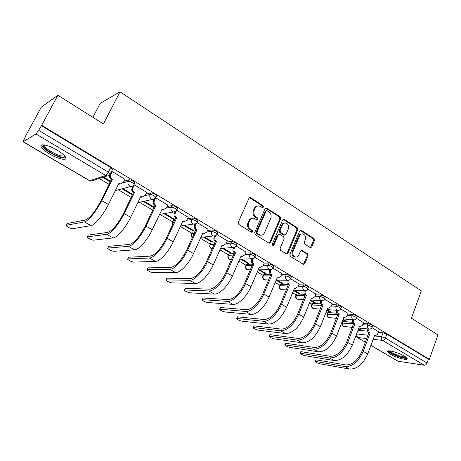 <?xml version="1.0" encoding="UTF-8"?>
<svg xmlns="http://www.w3.org/2000/svg" width="461" height="461" viewBox="0 0 461 461"><rect width="100%" height="100%" fill="white"/><g stroke="black" fill="none" stroke-linecap="round" stroke-linejoin="round"><path stroke-width="0.69" d="M263.421 207.116L263.018 205.681L250.721 197.74L250.179 197.544L248.957 198.311L238.245 222.404L238.838 224.495L251.378 232.258L252.611 231.825L252.202 230.379L250.594 229.382C248.433 227.711 247.816 225.498 248.733 222.755L249.614 220.744C250.507 218.952 251.85 218.116 253.654 218.249L257.163 219.955L258.039 219.413L257.636 217.972L256.045 216.964C253.902 215.275 253.285 213.074 254.195 210.349L255.071 208.36C255.93 206.62 257.238 205.802 258.984 205.906L262.568 207.652L263.421 207.116M262.344 207.594L262.609 207.237L262.205 205.802L249.487 197.7M251.481 232.309L251.81 231.9L251.401 230.454L249.799 229.463L250.594 229.382M256.938 219.891L257.232 219.511L256.829 218.07L255.238 217.062L256.045 216.964M352.492 322.308L343.289 321.478L342.673 321.715L342.223 322.873M336.887 313.209L328.209 312.546L327.621 312.8L327.16 313.958M320.908 303.885L312.737 303.396L312.183 303.661L311.717 304.819M304.554 294.325L296.867 293.997L295.864 295.438M287.848 284.529L280.576 284.356L279.602 285.808M270.849 274.479L263.859 274.462L262.903 275.926M252.899 264.17L246.687 264.297L245.759 265.772M234.234 253.619L229.042 253.855L228.143 255.342M214.993 242.82L210.913 243.126L210.037 244.618M195.13 231.785L192.272 232.09L191.419 233.594M174.61 220.531L173.1 220.744L172.276 222.254M152.251 211.42L152.574 210.585M57.331 150.234C48.745 145.031 39.156 143.031 41.11 146.759C42.187 148.822 45.045 151.243 49.679 154.026C58.074 159.074 67.542 161.131 65.716 157.414C64.724 155.426 61.93 153.035 57.331 150.234M404.372 356.111C398.35 352.406 386.162 349.271 387.321 351.662L390.225 354.14C396.137 357.748 408.216 360.923 407.196 358.537L404.372 356.111M310.172 247.574L310.581 247.73L311.763 246.963L314.437 240.486L313.906 238.527L301.304 230.391L300.86 230.223L299.685 230.984L289.86 254.414L290.407 256.414L303.626 264.505L304.854 263.721L308.121 255.803L307.585 253.832L301.759 250.265L300.549 251.043L298.907 254.979C298.186 256.518 297.086 257.215 295.61 257.071C293.167 256.172 292.326 254.265 293.081 251.343L299.535 235.928C300.232 234.459 301.281 233.779 302.693 233.888C305.176 234.753 306.046 236.666 305.297 239.616L304.237 242.163L304.773 244.14L310.172 247.574M23.263 141.781L89.774 180.724L105.678 175.48L35.987 133.972L23.096 141.815L25.983 135.252L41.317 107.131L57.896 95.277L103.402 123.974L120.016 91.82L421.331 290.891L411.396 318.188L437.95 334.934L429.364 359.338L41.651 125.283L38.603 130.325L108.37 172.12L110.294 173.803L110.046 174.287M57.896 95.277L41.651 125.283M280.686 218.745L280.127 216.722L266.314 207.951L265.104 208.712L254.679 232.598L255.256 234.655L268.821 243.056L269.259 243.218L270.532 242.428L280.686 218.745L279.856 218.842L279.297 216.826L265.64 208.09M284.299 219.419L297.247 227.774L297.789 229.762L287.929 253.222L286.269 253.855L280.657 250.381L280.098 248.364L284.172 238.758L283.619 236.747L279.89 234.395L279.441 234.228L278.208 235.001L273.926 245.039L273.039 245.586L272.342 244.059L282.633 220.001L283.826 219.24L284.299 219.419L283.463 219.511L296.4 227.855L297.247 227.774M358.03 330.185L367.717 331.194M378.337 332.295L383.074 332.79L381.61 336.72L385.379 338.074L427.047 363.038C426.396 364.524 425.468 365.25 424.253 365.227L397.86 361.193L370.898 345.41M99.207 178.511L109.182 184.406M118.339 189.817L131.345 197.498M139.401 202.258L152.775 210.164M159.858 214.348L172.483 221.804M180.372 226.466L191.638 233.122M200.46 238.337L210.256 244.123M219.966 249.856L228.368 254.824M238.907 261.053L245.99 265.236M257.313 271.927L263.145 275.373M275.2 282.495L279.844 285.238M292.597 292.775L296.106 294.85M309.521 302.773L311.959 304.214M325.996 312.506L327.408 313.342M335.827 318.315L336.386 318.643M342.027 321.98L342.471 322.239M350.988 327.275L352.1 327.927M92.868 117.33L100.141 103.414L120.016 91.82M429.364 359.338L428.396 359.2L427.047 363.038M41.162 125.594L110.686 167.533L112.593 169.233L112.346 169.723M35.987 133.972L38.603 130.325M124.914 179.312L112.23 171.532L111.441 171.901M146.661 192.37L134.364 184.838L133.776 184.999M167.746 205.036L155.599 197.786M143.29 201.428L153.83 207.68L154.107 207.104M163.92 213.662L173.693 219.459L173.964 218.889M173.693 219.459L174.679 219.315L164.888 213.501M188.197 217.321L176.742 210.314M183.956 225.544L192.998 230.903L193.257 230.339M192.998 230.903L194.018 230.794L184.965 225.417M208.049 229.25L197.118 222.559M203.422 237.092L211.76 242.031L212.014 241.472M211.76 242.031L212.815 241.95L204.465 236.994M227.331 240.826L216.895 234.453L217.068 234.073C215.788 232.649 213.985 231.785 211.662 231.48L206.81 231.981M222.34 248.312L230.004 252.853L230.252 252.3M230.004 252.853L231.094 252.801L223.418 248.243M246.053 252.081L236.118 246.007M240.728 259.215L247.753 263.381L247.995 262.833M247.753 263.381L248.877 263.358L241.841 259.18M264.251 263.012L254.795 257.232M258.615 269.823L265.029 273.627L265.259 273.085M265.029 273.627L266.181 273.627L259.756 269.818M281.942 273.644L272.941 268.141M276.156 280.225L281.85 283.601L282.074 283.066M281.85 283.601L283.025 283.63L277.182 280.161M299.149 283.982L290.58 278.744M293.524 290.528L298.227 293.317L298.446 292.781M298.227 293.317L299.431 293.363L294.147 290.228M315.889 294.043L307.741 289.059M310.426 300.549L314.183 302.779L314.396 302.249M314.183 302.779L315.41 302.854L310.656 300.03M332.185 303.834L324.435 299.097M326.866 310.305L329.736 312.005L329.943 311.48M329.736 312.005L330.986 312.097L327.074 309.775M348.049 313.371L340.685 308.864M342.88 319.796L344.897 320.994L345.099 320.476M344.897 320.994L346.165 321.11L343.082 319.277M363.498 322.654L356.503 318.372M363.262 323.282L368.011 323.714L367.475 325.12C369.699 325.57 371.238 326.267 372.102 327.206L372.021 327.408M347.79 314.033L352.544 314.396L351.997 315.814C354.232 316.252 355.794 316.966 356.693 317.952L356.607 318.159M331.903 304.542L336.663 304.83L336.098 306.265C338.345 306.686 339.936 307.412 340.869 308.444L340.777 308.668M315.583 294.798L320.355 295L319.773 296.452C322.032 296.861 323.645 297.604 324.619 298.682L324.521 298.924M298.814 284.789L303.597 284.904L302.998 286.367C305.268 286.765 306.911 287.526 307.925 288.649L307.815 288.909M281.579 274.514L286.367 274.526L285.751 276.001C288.033 276.387 289.704 277.165 290.764 278.34L290.649 278.623M263.848 263.951L268.654 263.853L268.014 265.346C270.307 265.709 272.007 266.51 273.119 267.737L272.993 268.043M245.609 253.095L250.427 252.87L249.77 254.38C252.075 254.726 253.809 255.55 254.973 256.84L254.829 257.157M226.835 241.933L231.67 241.57L230.996 243.097C233.306 243.425 235.075 244.267 236.297 245.621L236.141 245.967M207.502 230.46L212.36 229.935L211.662 231.48C211.046 233.266 211.461 234.707 212.907 235.784L213.864 236.136C215.368 236.159 216.434 235.473 217.068 234.073L217.765 232.534C216.486 231.105 214.682 230.241 212.36 229.935M187.575 218.658L192.473 217.955L191.753 219.511C194.081 219.793 195.919 220.686 197.268 222.185L197.089 222.571M167.038 206.528L171.976 205.606L171.233 207.179C173.567 207.438 175.445 208.36 176.868 209.934L176.672 210.349M145.843 194.052L150.845 192.877L150.073 194.461C152.418 194.703 154.343 195.648 155.841 197.308L155.628 197.746M123.963 181.231L129.051 179.744L128.256 181.352C130.607 181.559 132.572 182.539 134.151 184.285L133.921 184.752M358.468 329.045L359.684 329.765L359.88 329.252M102.722 177.364L110.421 181.934M122.032 188.82L132.549 195.055M378.556 331.707L371.912 327.638M110.715 181.346L103.558 177.093M359.684 329.765L360.969 329.897L358.664 328.532M372.557 325.996L372.632 325.8C371.773 324.849 370.235 324.158 368.011 323.714M357.154 316.742L357.235 316.528C356.341 315.537 354.78 314.828 352.544 314.396M341.342 307.233L341.434 307.009C340.5 305.971 338.916 305.245 336.663 304.83M325.103 297.472L325.201 297.23C324.227 296.152 322.614 295.409 320.355 295M308.415 287.445L308.524 287.186C307.51 286.056 305.868 285.296 303.597 284.904M291.26 277.142L291.381 276.859C290.321 275.678 288.649 274.9 286.367 274.526M273.627 266.55L273.753 266.245C272.647 265.012 270.947 264.211 268.654 263.853M255.486 255.653L255.625 255.331C254.466 254.034 252.732 253.216 250.427 252.87M236.816 244.439L236.971 244.1C235.75 242.74 233.986 241.892 231.67 241.57M217.598 232.903L217.765 232.534M197.804 221.021L197.988 220.629C196.64 219.125 194.801 218.237 192.473 217.955M177.416 208.775L177.606 208.36C176.194 206.782 174.316 205.865 171.976 205.606M156.394 196.161L156.602 195.718C155.109 194.052 153.19 193.107 150.845 192.877M134.716 183.15L134.946 182.683C133.367 180.925 131.402 179.951 129.051 179.744M428.396 359.2L386.842 334.133L383.074 332.79M132.831 194.473L122.908 188.584M154.274 207.202L144.212 201.227M257.664 206.009C256.143 206.113 255.008 206.937 254.27 208.476L255.071 208.36M255.238 217.062C253.101 215.379 252.49 213.184 253.394 210.464L254.27 208.476M252.363 218.318C250.772 218.399 249.591 219.24 248.819 220.842L249.614 220.744M249.799 229.463C247.638 227.792 247.021 225.585 247.937 222.847L248.819 220.842M269.074 243.172L269.708 242.486L279.856 218.842M267.271 210.781L266.072 211.184L256.944 232.137L257.347 233.571L260.482 235.156C262.303 235.312 263.663 234.47 264.556 232.644L270.728 218.376C271.615 215.69 271.01 213.512 268.924 211.841L267.271 210.781M266.55 210.7L265.259 211.299L266.072 211.184M260.874 235.191L259.676 235.225L256.541 233.646L256.137 232.206L265.259 211.299M286.46 253.948L287.088 253.256L296.942 229.837L296.4 227.855M278.98 234.263L277.378 235.07L273.096 245.085L273.926 245.039M272.774 245.5L273.096 245.085M288.373 228.863C289.139 225.85 288.234 223.908 285.653 223.032C284.224 222.928 283.152 223.608 282.449 225.077L280.115 230.535L280.674 232.557L284.846 235.081L286.062 234.309L288.373 228.863M284.593 223.101C283.256 223.101 282.265 223.787 281.613 225.158L282.449 225.077M284.46 235.11L283.561 234.983L279.839 232.626L279.285 230.609L281.613 225.158M283.463 219.511L283.175 219.373M301.696 233.94C300.347 233.9 299.345 234.586 298.682 235.992L299.535 235.928M295.708 257.082L294.763 257.1C292.32 256.207 291.479 254.299 292.234 251.378L298.682 235.992M303.378 264.43L307.262 255.832L306.726 253.867L301.137 250.369M310.339 247.661L313.566 240.544L313.042 238.585L300.22 230.35M66.148 225.314L66.021 225.625C67.911 227.267 70.049 228.31 72.446 228.748L91.007 225.613L84.346 221.92L66.148 225.314L67.058 223.522L85.308 220.006C89.832 218.162 95.047 211.76 100.947 200.8L111.337 179.554C109.678 178.338 109.205 176.788 109.925 174.915L111.504 171.774M66.914 223.81L67.058 223.522M111.55 179.681L112.328 179.438L101.702 200.61C96.464 211.219 88.034 221.482 84.346 221.92M112.265 171.555L110.698 174.661C109.977 176.54 110.45 178.09 112.115 179.312L112.328 179.438M121.18 183.927L118.667 183.893M124.971 179.196L123.439 182.285L120.465 183.939L118.926 183.369L108.404 204.477C103.218 215.051 94.77 225.233 91.007 225.613M64.834 156.06C64.886 157.161 63.676 157.478 61.221 156.999C54.588 155.824 42.164 147.843 43.276 145.388L43.749 144.852M44.515 144.956L44.59 145.941C45.639 148.857 55.689 154.861 61.077 155.83C62.863 156.187 63.946 156.072 64.327 155.49M41.64 145.002L41.818 145.618C43.15 149.249 55.585 156.659 62.264 157.875L65.86 157.864M406.21 357.361C405.726 358.099 403.571 357.909 399.745 356.797C393.095 354.526 389.516 352.544 389.015 350.844M389.92 350.913C391.28 352.573 394.576 354.267 399.802 355.996C402.632 356.831 404.522 357.102 405.467 356.808M387.845 350.942C389.608 352.993 393.682 355.074 400.062 357.189C403.496 358.209 405.824 358.554 407.04 358.226M87.29 236.85L87.129 237.156C88.927 238.717 91.019 239.732 93.41 240.193L113.141 237.899L106.687 234.315L87.29 236.85L88.178 235.081L107.62 232.425C112.38 230.782 117.636 224.547 123.381 213.72L133.431 192.704C131.823 191.517 131.368 190.001 132.059 188.151L133.327 185.576M87.285 236.85L88.178 235.081M133.638 192.825L134.462 192.623L124.188 213.57C119.122 224.069 110.628 234.055 106.687 234.315M134.393 184.855L132.877 187.932C132.186 189.788 132.641 191.315 134.255 192.496L134.462 192.623M142.824 196.985L140.611 196.939M146.713 192.26L145.227 195.32L142.288 196.974L140.859 196.432L130.682 217.315C125.674 227.78 117.152 237.692 113.141 237.899M107.839 248.064L107.644 248.364C109.349 249.85 111.395 250.83 113.786 251.308L134.612 249.816L128.348 246.341L107.839 248.064L108.698 246.312L129.253 244.468C134.232 243.01 139.527 236.937 145.129 226.247L154.856 205.45C153.294 204.298 152.85 202.811 153.519 200.979L154.47 199.002M107.788 248.07L108.698 246.312M155.057 205.571L155.916 205.404L145.97 226.132C141.083 236.522 132.526 246.243 128.348 246.341M155.847 197.752L154.377 200.8C153.709 202.633 154.153 204.131 155.714 205.283L155.916 205.404M163.839 209.634L161.886 209.588M167.792 204.932L166.352 207.963L163.448 209.611L162.122 209.098L152.268 229.762C147.434 240.118 138.853 249.77 134.612 249.816M127.812 258.961L127.582 259.249C129.201 260.667 131.206 261.623 133.592 262.119L155.443 261.375L149.364 258.004L127.812 258.961L128.642 257.226L150.24 256.149C155.426 254.87 160.751 248.952 166.214 238.395L175.629 217.817C174.12 216.699 173.688 215.229 174.333 213.42L175.082 211.83M127.714 258.973L128.642 257.226M175.825 217.932L176.724 217.799L167.101 238.308C162.376 248.588 153.761 258.062 149.364 258.004M176.448 210.689L175.232 213.276C174.581 215.091 175.013 216.555 176.528 217.678L176.724 217.799M184.244 221.891L182.521 221.856M188.244 217.229L186.849 220.225L183.985 221.868L182.746 221.378L173.209 241.829C168.53 252.081 159.904 261.485 155.443 261.375M147.232 269.564L146.967 269.841C148.511 271.189 150.476 272.123 152.856 272.635L175.67 272.595L169.763 269.322L147.232 269.564L148.044 267.847L170.616 267.489C175.993 266.377 181.346 260.609 186.676 250.179L195.792 229.814C194.323 228.725 193.908 227.285 194.53 225.492L195.136 224.19M147.094 269.576L148.044 267.847M195.983 229.93L196.916 229.826L187.592 250.121C183.029 260.298 174.367 269.535 169.763 269.322M196.328 223.499L195.464 225.377C194.836 227.175 195.257 228.616 196.726 229.711L196.916 229.826M204.067 233.785L202.552 233.762M208.09 229.157L206.741 232.125L203.918 233.767L202.759 233.301L193.522 253.538C188.998 263.686 180.326 272.849 175.67 272.595M166.127 279.873L165.827 280.138C167.297 281.429 169.222 282.339 171.601 282.864L195.308 283.492L189.575 280.311L166.127 279.873L166.911 278.173L190.399 278.502C195.954 277.551 201.33 271.921 206.528 261.618L215.368 241.466C213.944 240.4 213.535 238.988 214.14 237.213L214.63 236.13M165.943 279.89L166.911 278.173M215.552 241.576L216.52 241.501L207.485 261.589C203.065 271.662 194.363 280.663 189.575 280.311M215.771 235.657L215.108 237.133C214.498 238.907 214.907 240.325 216.336 241.385L216.52 241.501M223.331 245.327L221.995 245.315M227.365 240.746L226.057 243.679L223.28 245.315L222.19 244.877L213.236 264.908C208.862 274.952 200.149 283.884 195.308 283.492M184.515 289.911L184.175 290.159C185.581 291.392 187.471 292.28 189.84 292.816L214.388 294.083L208.816 290.989L184.515 289.911L185.276 288.223L209.617 289.197C215.333 288.396 220.733 282.904 225.809 272.722L234.378 252.778C232.995 251.741 232.598 250.352 233.185 248.6L233.589 247.69M184.285 289.923L185.276 288.223M234.557 252.887L235.554 252.835L226.795 272.722C222.525 282.697 213.789 291.473 208.816 290.989M234.701 247.367L234.182 248.542C233.589 250.3 233.992 251.694 235.375 252.732L235.554 252.835M242.025 256.541L240.884 256.535M246.088 252L244.82 254.904L242.088 256.535L241.063 256.12L232.384 275.943C228.155 285.889 219.407 294.602 214.388 294.083M202.414 299.679L202.045 299.915C203.387 301.096 205.237 301.961 207.6 302.508L232.932 304.375L227.521 301.367L202.414 299.679L203.157 298.008L228.293 299.592C234.165 298.935 239.582 293.576 244.543 283.515L252.847 263.773C251.504 262.764 251.118 261.393 251.689 259.658L252.023 258.886M202.143 299.69L203.157 298.008M253.026 263.876L254.051 263.853L245.557 283.538C241.42 293.409 232.655 301.972 227.521 301.367M253.124 258.684L252.714 259.629C252.138 261.364 252.53 262.741 253.878 263.75L254.051 263.853M260.16 267.443L259.238 267.438M264.286 262.937L263.052 265.813L260.367 267.443L259.405 267.04L250.986 286.667C246.889 296.509 238.118 305.015 232.932 304.375M219.845 309.193L219.442 309.412C220.727 310.541 222.548 311.388 224.899 311.953L250.968 314.379L245.701 311.457L219.845 309.193L220.571 307.539L246.451 309.7C252.467 309.175 257.901 303.943 262.741 293.997L270.803 274.456C269.495 273.471 269.12 272.128 269.673 270.411L269.956 269.743L269.161 269.443C267.835 268.446 267.455 267.08 268.014 265.346L263.219 265.427M219.534 309.204L220.571 307.539M270.976 274.56L272.03 274.56L263.784 294.049C259.779 303.822 250.991 312.178 245.701 311.457M271.045 269.65L270.728 270.405C270.169 272.123 270.549 273.477 271.857 274.456L272.03 274.56M277.81 278.041L277.078 278.029L278.139 278.041L280.778 276.421L281.971 273.569M278.139 278.041L277.234 277.66L269.063 297.086C265.098 306.836 256.304 315.134 250.968 314.379M236.833 318.459L236.389 318.666C237.622 319.75 239.409 320.579 241.754 321.15L268.509 324.118L263.387 321.271L236.833 318.459L237.536 316.822L264.113 319.531C270.267 319.133 275.707 314.022 280.444 304.191L288.263 284.846C286.996 283.89 286.627 282.564 287.163 280.87L287.393 280.311M236.476 318.47L237.536 316.822M288.43 284.944L289.508 284.973L281.51 304.26C277.631 313.941 268.821 322.106 263.387 321.271M288.488 280.288L288.24 280.887C287.704 282.581 288.067 283.913 289.347 284.875L289.508 284.973M294.988 288.338L298.019 286.736L299.177 283.913M295.426 288.35L294.573 287.987L286.644 307.222C281.412 318.107 275.367 323.737 268.509 324.118M253.383 327.494L252.905 327.685C254.086 328.722 255.843 329.534 258.183 330.116L285.578 333.585L280.593 330.819L253.383 327.494L254.069 325.869L281.302 329.096C287.572 328.82 293.023 323.824 297.656 314.108L305.251 294.954C304.012 294.02 303.655 292.712 304.179 291.035L304.358 290.591M252.985 327.5L253.59 326.065L254.069 325.869M305.413 295.052L306.513 295.103L298.745 314.2C293.599 324.999 287.549 330.537 280.593 330.819M305.464 290.614L305.274 291.075C304.756 292.758 305.113 294.066 306.352 295.005L306.513 295.103M311.711 298.353L311.313 298.353M315.918 293.974L314.788 296.769L312.247 298.382L311.44 298.037L303.736 317.076C298.624 327.84 292.574 333.343 285.578 333.585M269.518 336.3L269.005 336.478C270.14 337.469 271.869 338.265 274.197 338.852L302.191 342.805L297.339 340.114L269.518 336.3L270.181 334.692L298.031 338.409C304.416 338.247 309.873 333.361 314.402 323.755L321.784 304.796C320.574 303.88 320.228 302.595 320.735 300.935L320.879 300.578M269.08 336.3L269.673 334.876L270.181 334.692M321.939 304.888L323.063 304.957L315.514 323.864C310.483 334.542 304.427 339.959 297.339 340.114M321.997 300.641L321.853 300.998C321.346 302.658 321.697 303.949 322.902 304.865L323.063 304.957M328.002 308.104L328.618 308.144L331.113 306.536L332.208 303.77M328.618 308.144L327.857 307.81L320.372 326.665C315.376 337.308 309.314 342.69 302.191 342.805M285.25 344.886L284.708 345.047C285.797 346.004 287.497 346.781 289.819 347.381L318.372 351.789L313.647 349.161L285.25 344.886L285.901 343.295L314.316 347.473C320.81 347.421 326.273 342.644 330.704 333.147L337.873 314.373C336.703 313.48 336.357 312.212 336.853 310.57L336.956 310.293M284.777 344.886L285.353 343.462L285.901 343.295M338.028 314.46L339.169 314.552L331.839 333.274C326.912 343.831 320.85 349.127 313.647 349.161M338.097 310.391L337.994 310.651C337.498 312.299 337.844 313.566 339.014 314.46L339.169 314.552M348.072 313.307L347.006 316.044L344.563 317.646L343.837 317.329L336.565 336C331.678 346.522 325.61 351.789 318.372 351.789M300.601 353.264L300.025 353.408C301.073 354.325 302.75 355.085 305.055 355.696L334.139 360.531L329.529 357.978L300.601 353.264L301.235 351.685L330.18 356.301C336.778 356.353 342.241 351.685 346.574 342.287L353.547 323.697C352.4 322.827 352.071 321.576 352.55 319.951L352.625 319.755M300.088 353.259L300.653 351.835L301.235 351.685M353.696 323.783L354.855 323.893L347.727 342.437C342.909 352.878 336.847 358.059 329.529 357.978M353.777 319.865L353.708 320.055C353.23 321.68 353.564 322.93 354.705 323.806L354.855 323.893M359.332 326.832L360.093 326.907L362.49 325.31L363.527 322.596M360.093 326.907L359.401 326.601L352.337 345.093C347.548 355.5 341.48 360.646 334.139 360.531M315.578 361.436L314.972 361.568C315.975 362.45 317.629 363.199 319.928 363.81L349.496 369.059L345.007 366.564L315.578 361.436L316.194 359.874L345.641 364.91C352.331 365.06 357.794 360.485 362.035 351.196L368.812 332.784C367.699 331.932 367.377 330.704 367.838 329.096L367.89 328.958M315.024 361.424L315.583 360.006L316.194 359.874M368.961 332.871L370.137 332.998L363.205 351.357C358.491 361.683 352.423 366.754 345.007 366.564M369.065 329.085L369.019 329.212C368.552 330.825 368.875 332.058 369.993 332.911L370.137 332.998M378.579 331.643L377.576 334.334L375.219 335.925L374.568 335.637L367.694 353.944C363.009 364.236 356.941 369.278 349.496 369.059M262.205 205.802L263.018 205.681M251.401 230.454L252.202 230.379M256.829 218.07L257.636 217.972M344.638 326.636L344.252 326.601C342.465 326.06 341.762 324.878 342.154 323.052L353.673 323.835M343.289 321.478L342.771 322.821C342.31 324.371 342.627 325.564 343.727 326.394L352.302 327.402M329.638 317.785L329.206 317.744C327.391 317.208 326.682 316.01 327.085 314.154L337.93 314.713M328.209 312.546L327.673 313.906C327.195 315.474 327.523 316.684 328.653 317.531L336.495 318.372M314.258 308.703L313.774 308.668C311.93 308.132 311.215 306.917 311.63 305.026L321.749 305.361M312.737 303.396L312.183 304.761C311.699 306.346 312.034 307.573 313.192 308.438L320.245 309.124M298.492 299.379L297.95 299.35C296.071 298.82 295.345 297.587 295.778 295.662L296.296 295.38L305.113 295.783M296.867 293.997L296.296 295.38C295.795 296.982 296.141 298.227 297.328 299.114L303.54 299.65M282.322 289.813L281.711 289.79C279.798 289.26 279.061 288.016 279.504 286.05L279.994 285.757L288.01 285.97M280.576 284.356L279.994 285.757C279.481 287.37 279.833 288.632 281.049 289.543L286.35 289.957M265.732 279.988L265.04 279.983C263.087 279.452 262.338 278.185 262.799 276.179L263.254 275.868L270.4 275.914M263.859 274.462L263.254 275.868C262.724 277.505 263.087 278.784 264.337 279.718L268.659 280.034M248.71 269.898L247.926 269.904C245.932 269.38 245.166 268.095 245.638 266.043L246.065 265.72L252.271 265.617M246.687 264.297L246.065 265.72C245.523 267.368 245.892 268.671 247.177 269.622L250.427 269.887M231.704 259.359L230.35 259.555C228.304 259.03 227.527 257.722 228.016 255.63L228.408 255.29L233.594 255.071M229.042 253.855L228.408 255.29C227.843 256.961 228.224 258.281 229.543 259.255L231.635 259.508M210.913 243.126L210.256 244.578C209.68 246.26 210.066 247.603 211.426 248.606L212.25 248.911C210.176 248.381 209.392 247.05 209.899 244.924L210.256 244.578L214.33 244.284M192.468 237.576C191.188 236.672 190.791 235.45 191.275 233.917L191.597 233.554L194.45 233.26M192.272 232.09L191.597 233.554C191.033 235.093 191.338 236.395 192.519 237.461M172.339 225.36L172.114 222.594L173.912 222.012M173.1 220.744L172.408 222.225L172.46 225.106M356.595 333.948L368.068 335.222M374.459 335.931L381.61 336.72C381.149 338.334 381.472 339.561 382.572 340.408L373.191 339.308M366.812 338.558L357.505 337.469L365.464 342.125M370.932 345.324L398.292 361.343M424.253 365.227L382.572 340.408C383.754 340.385 384.693 339.607 385.379 338.074L386.842 334.133M362.732 324.677L367.475 325.12C367.002 326.745 367.331 327.99 368.46 328.854L368.996 329.068C370.483 329.2 371.514 328.578 372.102 327.206L372.632 325.8M347.242 315.445L351.997 315.814C351.513 317.456 351.847 318.724 353.005 319.606L353.57 319.836C355.062 319.951 356.099 319.323 356.693 317.952L357.235 316.528M331.338 305.966L336.098 306.265C335.602 307.925 335.948 309.204 337.135 310.115L337.734 310.351C339.227 310.46 340.276 309.821 340.869 308.444L341.434 307.009M315.007 296.233L319.773 296.452C319.26 298.129 319.611 299.431 320.833 300.359L321.473 300.612C322.971 300.71 324.02 300.065 324.619 298.682L325.201 297.23M298.221 286.241L302.998 286.367C302.468 288.062 302.831 289.387 304.087 290.338L304.767 290.603C306.265 290.689 307.314 290.038 307.925 288.649L308.524 287.186M280.962 275.978L285.751 276.001C285.203 277.718 285.578 279.061 286.869 280.04L287.595 280.317C289.093 280.392 290.148 279.735 290.764 278.34L291.381 276.859M244.958 254.587L249.77 254.38C249.194 256.132 249.585 257.52 250.951 258.546L251.781 258.857C253.279 258.909 254.345 258.235 254.973 256.84L255.625 255.331M226.167 243.443L230.996 243.097C230.396 244.866 230.8 246.278 232.206 247.332L233.099 247.661C234.597 247.701 235.663 247.015 236.297 245.621L236.971 244.1M186.861 220.197L191.753 219.511C191.113 221.32 191.54 222.784 193.032 223.896L194.058 224.265C195.562 224.271 196.628 223.579 197.268 222.185L197.988 220.629M166.294 208.078L171.233 207.179C170.57 209.012 171.008 210.498 172.547 211.639L173.659 212.031C175.157 212.02 176.229 211.322 176.868 209.934L177.606 208.36M145.059 195.62L150.073 194.461C149.393 196.317 149.848 197.832 151.427 199.002L152.631 199.417C154.124 199.394 155.196 198.691 155.841 197.308L156.602 195.718M118.54 184.146L118.984 184.02M123.087 182.838L128.256 181.352C127.553 183.224 128.014 184.763 129.65 185.973L130.953 186.411C132.44 186.365 133.511 185.656 134.151 184.285L134.946 182.683M115.942 190.462L115.198 190.848M155.288 198.23L152.631 199.417L137.856 202.592M176.01 211.178L173.659 212.031L159.598 214.388M196.109 223.671L180.603 225.971M215.633 235.738L200.927 237.317M234.614 247.407L220.612 248.416M253.083 258.702L239.691 259.249M271.056 269.65L269.939 269.737C271.437 269.8 272.497 269.138 273.119 267.737L273.753 266.245M288.557 280.271L276.191 280.144M305.597 290.591L293.657 290.211M322.193 300.618L310.633 300.03M338.362 310.374L327.143 309.608M354.123 319.865L343.209 318.949M369.48 329.108L358.848 328.059M110.686 167.533L108.37 172.12C107.39 173.947 106.491 175.065 105.678 175.48L107.079 175.946C108.571 175.889 109.643 175.174 110.294 173.803L112.593 169.233M355.892 335.792L357.505 337.469L356.445 334.346M107.079 175.946L91.111 181.156L89.543 180.718L91.111 181.156L93.335 180.43M253.394 210.464L254.195 210.349M247.937 222.847L248.733 222.755M249.92 197.878L250.721 197.74M269.708 242.486L270.532 242.428M266.003 208.251L266.821 208.136M279.297 216.826L280.127 216.722M256.137 232.206L256.944 232.137M256.541 233.646L257.347 233.571M258.218 234.684L259.024 234.614M296.942 229.837L297.789 229.762M287.088 253.256L287.929 253.222M277.378 235.07L278.208 235.001M279.285 230.609L280.115 230.535M279.839 232.626L280.674 232.557M283.561 234.983L284.402 234.914M292.234 251.378L293.081 251.343M301.31 250.461L302.168 250.421M306.726 253.867L307.585 253.832M307.262 255.832L308.121 255.803M303.995 263.738L304.854 263.721M300.451 230.465L301.304 230.391M313.042 238.585L313.906 238.527M313.566 240.544L314.437 240.486M310.898 247.01L311.763 246.963M112.115 179.312L111.337 179.554M108.404 204.477L101.702 200.61M110.698 174.661L109.925 174.915M119.14 183.495L118.817 183.593M134.255 192.496L133.431 192.704M130.682 217.315L124.188 213.57M132.877 187.932L132.059 188.151M141.066 196.553L140.761 196.628M155.714 205.283L154.856 205.45M152.268 229.762L145.97 226.132M154.377 200.8L153.519 200.979M176.528 217.678L175.629 217.817M173.209 241.829L167.101 238.308M175.232 213.276L174.333 213.42M196.726 229.711L195.792 229.814M193.522 253.538L187.592 250.121M195.464 225.377L194.53 225.492M216.336 241.385L215.368 241.466M213.236 264.908L207.485 261.589M215.108 237.133L214.14 237.213M235.375 252.732L234.378 252.778M232.384 275.943L226.795 272.722M234.182 248.542L233.185 248.6M253.878 263.75L252.847 263.773M250.986 286.667L245.557 283.538M252.714 259.629L251.689 259.658M271.857 274.456L270.803 274.456M269.063 297.086L263.784 294.049M270.728 270.405L269.673 270.411M289.347 284.875L288.263 284.846M286.644 307.222L281.51 304.26M288.24 280.887L287.163 280.87M306.352 295.005L305.251 294.954M303.736 317.076L298.745 314.2M305.274 291.075L304.179 291.035M322.902 304.865L321.784 304.796M320.372 326.665L315.514 323.864M321.853 300.998L320.735 300.935M339.014 314.46L337.873 314.373M336.565 336L331.839 333.274M337.994 310.651L336.853 310.57M354.705 323.806L353.547 323.697M352.337 345.093L347.727 342.437M353.708 320.055L352.55 319.951M369.993 332.911L368.812 332.784M367.694 353.944L363.205 351.357M369.019 329.212L367.838 329.096M130.953 186.411L115.308 190.629M269.939 269.737L258.212 269.829M357.096 337.331L365.429 342.212M23.096 141.815L89.543 180.718M249.58 197.648L250.179 197.544M265.772 208.026L266.314 207.951M259.676 235.225L260.482 235.156M284.005 235.15L284.846 235.081M283.342 219.298L283.826 219.24M294.763 257.1L295.61 257.071M301.361 250.283L301.759 250.265M300.428 230.264L300.86 230.223M120.465 183.939L119.67 184.17M45.063 145.054L44.59 145.941M44.469 145.071L43.276 145.388M142.288 196.974L141.452 197.164M163.448 209.611L162.572 209.767M183.985 221.868L183.069 221.995M203.918 233.767L202.973 233.86M223.28 245.315L222.3 245.385M242.088 256.535L241.074 256.575M260.367 267.443L259.33 267.455M312.247 298.382L311.319 298.336M344.563 317.646L343.739 317.583M375.219 335.925L374.488 335.844"/></g></svg>
